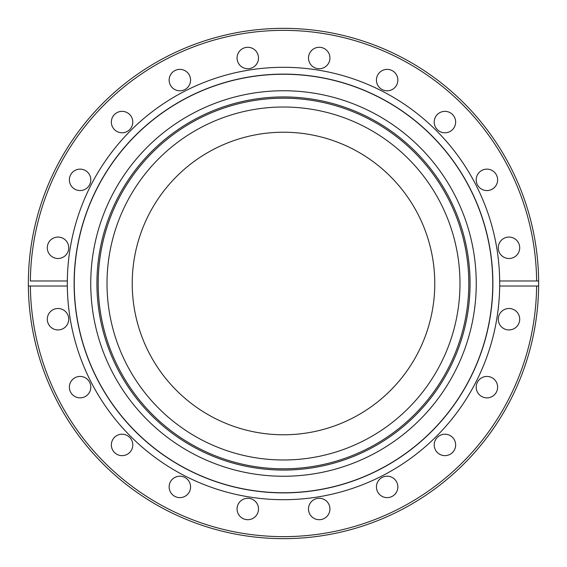 <?xml version="1.0" encoding="UTF-8"?>
<svg xmlns="http://www.w3.org/2000/svg" width="567" height="567" viewBox="0 0 567 567"><rect width="100%" height="100%" fill="white"/><g stroke="black" fill="none" stroke-linecap="round" stroke-linejoin="round"><path stroke-width="0.85" d="M434.776 283.5A151.276 151.276 0 0 1 283.5 434.776A151.276 151.276 0 0 1 132.224 283.5A151.276 151.276 0 0 1 283.5 132.224A151.276 151.276 0 0 1 434.776 283.5A151.276 151.276 0 0 1 283.5 434.776A151.276 151.276 0 0 1 132.224 283.5A151.276 151.276 0 0 1 283.5 132.224A151.276 151.276 0 0 1 434.776 283.5M468.81 283.5A185.31 185.31 0 0 1 283.5 468.81A185.31 185.31 0 0 1 98.19 283.5A185.31 185.31 0 0 1 283.5 98.19A185.31 185.31 0 0 1 468.81 283.5M459.986 283.5A176.486 176.486 0 0 1 283.5 459.986A176.486 176.486 0 0 1 107.014 283.5A176.486 176.486 0 0 1 283.5 107.014A176.486 176.486 0 0 1 459.986 283.5M536.623 286.023L538.636 286.023L536.623 286.023A253.137 253.137 0 0 1 283.5 536.637A253.137 253.137 0 0 1 30.377 286.023L67.317 286.023A216.197 216.197 0 0 1 67.317 280.977L30.377 280.977A253.137 253.137 0 0 1 283.5 30.363A253.137 253.137 0 0 1 536.623 280.977L499.683 280.977A216.197 216.197 0 0 1 499.683 286.023L536.623 286.023M538.636 280.977L536.623 280.977L538.636 280.977A255.15 255.15 0 0 1 283.5 538.65A255.15 255.15 0 0 1 28.364 286.023L30.377 286.023L28.364 286.023A255.15 255.15 0 0 1 283.5 28.35A255.15 255.15 0 0 1 538.636 280.977M67.317 280.977A216.197 216.197 0 0 1 283.5 67.303A216.197 216.197 0 0 1 499.683 280.977M122.068 111.352A10.716 10.716 0 0 1 132.784 122.068A10.716 10.716 0 0 1 122.068 132.784A10.716 10.716 0 0 1 111.352 122.068A10.716 10.716 0 0 1 122.068 111.352M247.786 47.295A10.716 10.716 0 0 1 258.502 58.011A10.716 10.716 0 0 1 247.786 68.727A10.716 10.716 0 0 1 237.07 58.011A10.716 10.716 0 0 1 247.786 47.295M444.932 111.352A10.716 10.716 0 0 1 455.648 122.068A10.716 10.716 0 0 1 444.932 132.784A10.716 10.716 0 0 1 434.216 122.068A10.716 10.716 0 0 1 444.932 111.352M486.918 169.136A10.716 10.716 0 0 1 497.628 179.852A10.716 10.716 0 0 1 486.918 190.569A10.716 10.716 0 0 1 476.202 179.852A10.716 10.716 0 0 1 486.918 169.136M508.989 237.07A10.716 10.716 0 0 1 519.705 247.786A10.716 10.716 0 0 1 508.989 258.502A10.716 10.716 0 0 1 498.273 247.786A10.716 10.716 0 0 1 508.989 237.07M387.148 69.372A10.716 10.716 0 0 1 397.864 80.089A10.716 10.716 0 0 1 387.148 90.798A10.716 10.716 0 0 1 376.431 80.082A10.716 10.716 0 0 1 387.148 69.372M319.214 47.295A10.716 10.716 0 0 1 329.93 58.011A10.716 10.716 0 0 1 319.214 68.727A10.716 10.716 0 0 1 308.498 58.011A10.716 10.716 0 0 1 319.214 47.295M179.852 69.372A10.716 10.716 0 0 1 190.569 80.089A10.716 10.716 0 0 1 179.852 90.798A10.716 10.716 0 0 1 169.136 80.082A10.716 10.716 0 0 1 179.852 69.372M80.082 169.136A10.716 10.716 0 0 1 90.798 179.852A10.716 10.716 0 0 1 80.082 190.569A10.716 10.716 0 0 1 69.372 179.852A10.716 10.716 0 0 1 80.082 169.136M58.011 237.07A10.716 10.716 0 0 1 68.727 247.786A10.716 10.716 0 0 1 58.011 258.502A10.716 10.716 0 0 1 47.295 247.786A10.716 10.716 0 0 1 58.011 237.07M499.683 286.023A216.197 216.197 0 0 1 283.5 499.697A216.197 216.197 0 0 1 67.317 286.023M387.148 476.202A10.716 10.716 0 0 1 397.864 486.918A10.716 10.716 0 0 1 387.148 497.628A10.716 10.716 0 0 1 376.431 486.918A10.716 10.716 0 0 1 387.148 476.202M247.786 498.273A10.716 10.716 0 0 1 258.502 508.989A10.716 10.716 0 0 1 247.786 519.705A10.716 10.716 0 0 1 237.07 508.989A10.716 10.716 0 0 1 247.786 498.273M122.068 434.216A10.716 10.716 0 0 1 132.784 444.932A10.716 10.716 0 0 1 122.068 455.648A10.716 10.716 0 0 1 111.352 444.932A10.716 10.716 0 0 1 122.068 434.216M58.011 308.498A10.716 10.716 0 0 1 68.727 319.214A10.716 10.716 0 0 1 58.011 329.93A10.716 10.716 0 0 1 47.295 319.214A10.716 10.716 0 0 1 58.011 308.498M486.918 376.431A10.716 10.716 0 0 1 497.628 387.148A10.716 10.716 0 0 1 486.918 397.864A10.716 10.716 0 0 1 476.202 387.148A10.716 10.716 0 0 1 486.918 376.431M80.082 376.431A10.716 10.716 0 0 1 90.798 387.148A10.716 10.716 0 0 1 80.082 397.864A10.716 10.716 0 0 1 69.372 387.148A10.716 10.716 0 0 1 80.082 376.431M179.852 476.202A10.716 10.716 0 0 1 190.569 486.918A10.716 10.716 0 0 1 179.852 497.628A10.716 10.716 0 0 1 169.136 486.918A10.716 10.716 0 0 1 179.852 476.202M319.214 498.273A10.716 10.716 0 0 1 329.93 508.989A10.716 10.716 0 0 1 319.214 519.705A10.716 10.716 0 0 1 308.498 508.989A10.716 10.716 0 0 1 319.214 498.273M444.932 434.216A10.716 10.716 0 0 1 455.648 444.932A10.716 10.716 0 0 1 444.932 455.648A10.716 10.716 0 0 1 434.216 444.932A10.716 10.716 0 0 1 444.932 434.216M508.989 308.498A10.716 10.716 0 0 1 519.705 319.214A10.716 10.716 0 0 1 508.989 329.93A10.716 10.716 0 0 1 498.273 319.214A10.716 10.716 0 0 1 508.989 308.498M74.242 283.5A209.258 209.258 0 0 1 283.5 74.242A209.258 209.258 0 0 1 492.758 283.5A209.258 209.258 0 0 1 283.5 492.758A209.258 209.258 0 0 1 74.242 283.5M476.252 283.5A192.752 192.752 0 0 1 283.5 476.252A192.752 192.752 0 0 1 90.748 283.5A192.752 192.752 0 0 1 283.5 90.748A192.752 192.752 0 0 1 476.252 283.5M470.071 283.5A186.571 186.571 0 0 1 283.5 470.071A186.571 186.571 0 0 1 96.929 283.5A186.571 186.571 0 0 1 283.5 96.929A186.571 186.571 0 0 1 470.071 283.5M492.886 283.5A209.386 209.386 0 0 1 283.5 492.886A209.386 209.386 0 0 1 74.114 283.5A209.386 209.386 0 0 1 283.5 74.114A209.386 209.386 0 0 1 492.886 283.5"/></g></svg>
